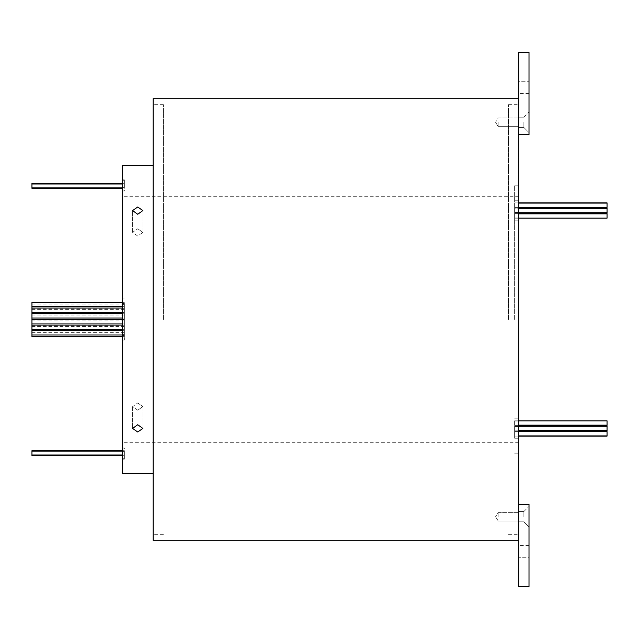 <?xml version="1.0" encoding="UTF-8"?>
<svg xmlns="http://www.w3.org/2000/svg" width="639" height="639" viewBox="0 0 639 639"><rect width="100%" height="100%" fill="white"/><g stroke="black" fill="none" stroke-linecap="round" stroke-linejoin="round"><path stroke-width="0.48" stroke-dasharray="3.19 2.4" d="M163.4 319.5L163.4 104.66L163.4 319.5M153.128 540.298L153.128 98.702M508.46 319.5L508.46 104.66L508.46 319.5M518.732 504.355L529.004 504.355L529.004 586.514L529.004 557.759L529.004 586.514L518.732 586.514L518.732 52.486L518.732 81.241L518.732 52.486L529.004 52.486L529.004 93.566L529.004 52.486L518.732 52.486L529.004 52.486L529.004 134.645L518.732 134.645L518.732 100.323L518.732 134.645M518.732 207.411L514.627 207.411L514.627 205.255L514.627 207.411L514.627 205.255L514.627 207.411L607.05 207.411L607.05 202.882L607.05 205.039L607.05 202.882L514.627 202.882L514.627 207.196L514.627 202.882L514.627 205.039L514.627 202.882L518.732 202.882M518.732 212.899L514.627 212.899L514.627 210.742L514.627 212.899L514.627 210.742L514.627 212.899L607.05 212.899L607.05 208.154L607.05 210.311L607.05 208.154L514.627 208.154L514.627 212.468L514.627 208.154L514.627 210.311L514.627 208.154L518.732 208.154M518.732 218.171L514.627 218.171L514.627 216.014L514.627 218.171L514.627 216.014L514.627 218.171L607.05 218.171L607.05 213.642L607.05 215.798L607.05 213.642L514.627 213.642L514.627 217.955L514.627 213.642L514.627 215.798L514.627 213.642L518.732 213.642M518.732 436.117L514.627 436.117L514.627 433.961L514.627 436.117L514.627 433.961L514.627 436.117L607.05 436.117L607.05 431.589L607.05 433.745L607.05 431.589L514.627 431.589L514.627 435.902L514.627 431.589L514.627 433.745L514.627 431.589L518.732 431.589M518.732 430.846L514.627 430.846L514.627 428.689L514.627 430.846L514.627 428.689L514.627 430.846L607.05 430.846L607.05 426.101L607.05 428.258L607.05 426.101L514.627 426.101L514.627 430.414L514.627 426.101L514.627 428.258L514.627 426.101L518.732 426.101M518.732 425.358L514.627 425.358L514.627 423.202L514.627 425.358L514.627 423.202L514.627 425.358L607.05 425.358L607.05 420.829L607.05 422.986L607.05 420.829L514.627 420.829L514.627 425.143L514.627 420.829L514.627 422.986L514.627 420.829L518.732 420.829M518.732 210.527L518.732 220.798L518.732 210.527M514.627 210.527L514.627 220.798L514.627 210.527M518.732 428.473L518.732 438.745L518.732 428.473M514.627 428.473L514.627 438.745L514.627 428.473M514.627 319.5L514.627 185.789L514.627 319.5M518.732 516.679L518.732 511.543L518.732 516.679M498.188 516.679L498.188 512.366L498.188 516.679M518.732 122.321L518.732 127.457L518.732 122.321M498.188 122.321L498.188 126.634L498.188 122.321M529.004 516.679L529.004 506.407L529.004 516.679M523.868 516.679L523.868 511.543L523.868 516.679M529.004 122.321L529.004 132.593L529.004 122.321M523.868 122.321L523.868 127.457L523.868 122.321M31.95 302.327L31.95 319.388M124.373 306.185L124.373 308.341L124.373 306.185M31.95 319.612L31.95 336.673M124.373 323.102L124.373 325.259L124.373 323.102M124.373 311.776L124.373 313.933L124.373 311.776M124.373 328.773L124.373 330.93L124.373 328.773M124.373 317.232L124.373 315.075L124.373 317.232M124.373 334.517L124.373 336.673L124.373 334.517M122.321 183.337L31.95 183.337L124.373 183.337L124.373 187.65L124.373 183.337L31.95 183.337L31.95 188.289L31.95 186.133L31.95 188.289L124.373 188.289L124.373 186.133L124.373 188.289L124.373 186.133L124.373 188.289L122.321 188.289M124.373 332.815L124.373 334.972L124.373 332.815M124.373 315.898L124.373 318.054L124.373 315.898M124.373 327.224L124.373 329.381L124.373 327.224M124.373 310.227L124.373 312.383L124.373 310.227M124.373 321.768L124.373 323.925L124.373 321.768M31.95 450.711L31.95 455.663L31.95 453.506L31.95 455.663L31.95 453.506L31.95 455.663L31.95 453.506L31.95 455.663L124.373 455.663L124.373 453.506L124.373 455.663L124.373 453.506L124.373 455.663L124.373 453.506L124.373 455.663L124.373 453.506L124.373 455.663L31.95 455.663M124.373 452.867L124.373 450.711L124.373 452.867M124.373 304.483L124.373 306.64L124.373 304.483M122.321 304.092L122.321 340.036L122.321 304.092M124.373 304.092L124.373 340.036L124.373 304.092M124.373 334.908L124.373 304.683L124.373 334.908M122.321 185.853L122.321 179.831L122.321 185.853M124.373 185.853L124.373 179.831L124.373 185.853M122.321 473.547L122.321 165.453M122.321 453.147L122.321 459.169L122.321 453.147M124.373 453.147L124.373 459.169L124.373 453.147M137.728 424.735L132.593 428.426L137.728 431.996L142.864 428.426L137.728 424.735M137.728 410.198L132.593 406.644L137.728 402.937L132.593 406.644L137.728 410.198L142.864 406.644L137.728 410.198M137.728 207.004L132.593 210.574L137.728 214.265L142.864 210.574L137.728 207.004M137.728 236.063L132.593 232.356L137.728 228.802L132.593 232.356L137.728 236.063L142.864 232.356L137.728 228.802L142.864 232.356L137.728 236.063M514.627 205.255L514.627 203.098L514.627 205.255M514.627 216.014L514.627 213.857L514.627 216.014M514.627 210.742L514.627 208.586L514.627 210.742M514.627 428.689L514.627 426.532L514.627 428.689M514.627 423.202L514.627 421.045L514.627 423.202M514.627 433.961L514.627 431.804L514.627 433.961M518.732 319.5L518.732 185.997L518.732 319.5M124.373 186.133L124.373 183.976L124.373 186.133M124.373 190.957L124.373 190.102L124.373 190.957L122.321 190.957L122.321 190.102L122.321 190.957L124.373 190.957M124.373 453.506L124.373 451.35L124.373 453.506M124.373 448.043L124.373 448.897L124.373 448.043L122.321 448.011L122.321 448.897L122.321 448.043L124.373 448.043M122.321 319.5L122.321 442.739L122.321 319.5M529.004 557.759L529.004 545.434L529.004 557.759L518.732 557.759L529.004 557.759M529.004 586.514L518.732 586.514L529.004 586.514M518.732 81.241L518.732 93.566L518.732 81.241L529.004 81.241L518.732 81.241M137.728 402.937L142.864 406.644L137.728 402.937M31.95 453.506L31.95 451.35L31.95 453.506M31.95 334.517L31.95 332.36L31.95 334.517M31.95 317.232L31.95 315.075L31.95 317.232M31.95 328.773L31.95 326.617L31.95 328.773M31.95 311.776L31.95 309.619L31.95 311.776M31.95 323.102L31.95 320.946L31.95 323.102M31.95 306.185L31.95 304.028L31.95 306.185M607.05 433.961L607.05 431.804L607.05 433.961M607.05 423.202L607.05 421.045L607.05 423.202M607.05 428.689L607.05 426.532L607.05 428.689M607.05 203.098L607.05 205.255L607.05 203.098L518.732 203.098M518.732 532.678L518.732 534.34L518.732 532.678M124.373 304.683L122.321 304.683L124.373 304.683M124.373 335.491L122.321 335.491L124.373 335.491M124.373 458.251L122.321 458.251L124.373 458.251M124.373 303.509L122.321 303.509L124.373 303.509M124.373 334.317L122.321 334.317L124.373 334.317M124.373 180.749L122.321 180.749L124.373 180.749M163.4 534.132L153.128 534.132M163.4 104.66L153.128 104.66M508.46 534.132L518.732 534.132M508.46 104.66L518.732 104.66M607.05 207.196L514.627 207.196L607.05 207.196M607.05 217.955L514.627 217.955L607.05 217.955M607.05 212.468L514.627 212.468L607.05 212.468M607.05 435.902L518.732 435.902M607.05 430.414L518.732 430.414M607.05 425.143L518.732 425.143M514.627 200.255L518.732 200.255L514.627 200.255M514.627 418.202L518.732 418.202L514.627 418.202M514.627 453.003L518.732 453.003M514.627 185.789L518.732 185.789M498.188 512.366L518.732 512.366L498.188 512.366L495.6 516.679L498.188 512.366M498.188 118.007L518.732 118.007L498.188 118.007L495.6 122.321L498.188 118.007M523.868 511.543L529.004 506.407L523.868 511.543L518.732 511.543L523.868 511.543M523.868 117.185L529.004 112.057L523.868 117.185L518.732 117.185L523.868 117.185M31.95 308.341L124.373 308.341M31.95 325.259L124.373 325.259M31.95 313.933L124.373 313.933M31.95 330.93L124.373 330.93M122.321 319.388L124.373 319.388M122.321 336.673L124.373 336.673M31.95 187.65L124.373 187.65L31.95 187.65M122.321 334.972L124.373 334.972M122.321 318.054L124.373 318.054M122.321 329.381L124.373 329.381M122.321 312.383L124.373 312.383M122.321 323.925L124.373 323.925M31.95 455.024L122.321 455.024M122.321 306.64L124.373 306.64M124.373 340.036L122.321 340.036L124.373 340.036M124.373 190.989L122.321 190.989L124.373 190.989M132.593 406.644L132.593 428.426L132.593 406.644M132.593 232.356L132.593 210.574L132.593 232.356M518.732 196.261L122.321 196.261M529.004 545.434L518.732 545.434M523.868 521.815L518.732 521.815L523.868 521.815L529.004 526.943L523.868 521.815M529.004 93.566L518.732 93.566M523.868 127.457L518.732 127.457L523.868 127.457L529.004 132.593L523.868 127.457M518.732 442.739L122.321 442.739M142.864 406.644L142.864 428.426L142.864 406.644M142.864 232.356L142.864 210.574L142.864 232.356M124.373 448.011L122.321 448.011L124.373 448.011M124.373 448.897L122.321 448.897M124.373 459.169L122.321 459.169M124.373 298.964L122.321 298.964L124.373 298.964M124.373 190.102L122.321 190.102M124.373 179.831L122.321 179.831M122.321 450.711L124.373 450.711L122.321 450.711M122.321 302.327L124.373 302.327M31.95 451.35L124.373 451.35L31.95 451.35M122.321 319.612L124.373 319.612M122.321 308.07L124.373 308.07M122.321 325.067L124.373 325.067M122.321 313.741L124.373 313.741M122.321 330.659L124.373 330.659M31.95 183.976L122.321 183.976M31.95 332.36L124.373 332.36M31.95 315.075L124.373 315.075M31.95 326.617L124.373 326.617M31.95 309.619L124.373 309.619M31.95 320.946L124.373 320.946M31.95 304.028L124.373 304.028M495.6 122.321L498.188 126.634L518.732 126.634L498.188 126.634L495.6 122.321M495.6 516.679L498.188 520.993L518.732 520.993L498.188 520.993L495.6 516.679M514.627 453.211L518.732 453.211M514.627 185.997L518.732 185.997M514.627 438.745L518.732 438.745L514.627 438.745M514.627 220.798L518.732 220.798L514.627 220.798M607.05 431.804L514.627 431.804L607.05 431.804M607.05 421.045L514.627 421.045L607.05 421.045M607.05 426.532L514.627 426.532L607.05 426.532M607.05 208.586L518.732 208.586M607.05 213.857L518.732 213.857M508.46 534.34L518.732 534.34M508.46 104.868L518.732 104.868M163.4 534.34L153.128 534.34M163.4 104.868L153.128 104.868"/><path stroke-width="0.96" d="M518.732 202.882L607.05 202.882L607.05 207.411L518.732 207.411M518.732 208.154L607.05 208.154L607.05 212.899L518.732 212.899M518.732 213.642L607.05 213.642L607.05 218.171L518.732 218.171M518.732 426.101L607.05 426.101L607.05 430.846L518.732 430.846M518.732 420.829L607.05 420.829L607.05 425.358L518.732 425.358M518.732 431.589L607.05 431.589L607.05 436.117L518.732 436.117M122.321 319.388L31.95 319.388L31.95 302.327L122.321 302.327M122.321 336.673L31.95 336.673L31.95 319.612L122.321 319.612M122.321 188.289L31.95 188.289L31.95 183.337L122.321 183.337M31.95 455.663L122.321 455.663L31.95 455.663L31.95 450.711L122.321 450.711L31.95 450.711M137.728 214.265L132.593 210.574L137.728 207.004L142.864 210.574L137.728 214.265M137.728 431.996L132.593 428.426L137.728 424.735L142.864 428.426L137.728 431.996M518.732 134.645L529.004 134.645L529.004 52.486L518.732 52.486L518.732 586.514L529.004 586.514L529.004 504.355L518.732 504.355M518.732 98.702L153.128 98.702L153.128 540.298L518.732 540.298M153.128 165.453L122.321 165.453L122.321 473.547L153.128 473.547M607.05 425.143L518.732 425.143M607.05 430.414L518.732 430.414M607.05 435.902L518.732 435.902M31.95 334.972L122.321 334.972M31.95 318.054L122.321 318.054M31.95 329.381L122.321 329.381M31.95 312.383L122.321 312.383M31.95 323.925L122.321 323.925M31.95 306.64L122.321 306.64M31.95 455.024L122.321 455.024M31.95 308.07L122.321 308.07M31.95 325.067L122.321 325.067M31.95 313.741L122.321 313.741M31.95 330.659L122.321 330.659M31.95 183.976L122.321 183.976M607.05 213.857L518.732 213.857M607.05 208.586L518.732 208.586M607.05 203.098L518.732 203.098"/></g></svg>
